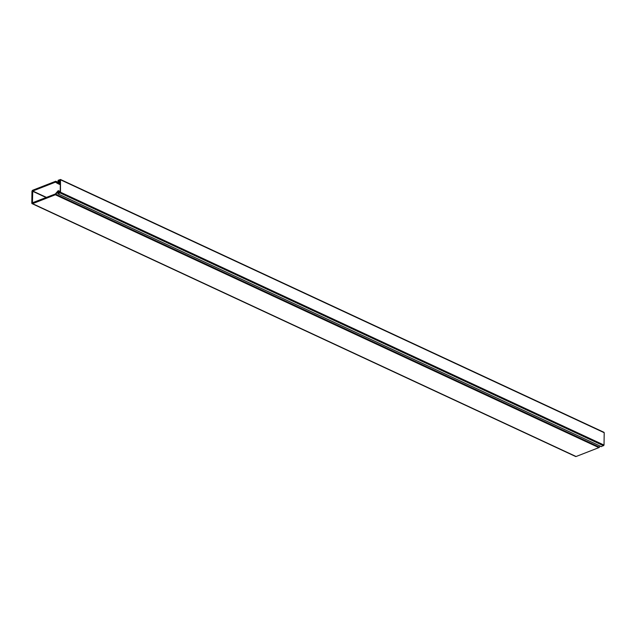 <?xml version="1.0" encoding="UTF-8"?>
<svg xmlns="http://www.w3.org/2000/svg" width="636" height="636" viewBox="0 0 636 636"><rect width="100%" height="100%" fill="white"/><g stroke="black" fill="none" stroke-linecap="round" stroke-linejoin="round"><path stroke-width="0.95" d="M603.771 432.329L604.2 432.703L604.025 445.073L601.386 446.639L57.852 193.789L60.205 192.334L60.38 179.972L58.043 180.346L60.484 179.487L60.492 192.223L60.054 192.931L603.588 445.772M57.852 193.789L60.054 192.931M58.703 193.034L58.186 190.697L55.292 194.004L32.436 202.757L32.746 191.015L55.459 182.142L57.494 183.43L58.297 183.208L58.878 180.449L58.067 181.125L57.9 182.508L56.071 181.355A1.153 0.755 -65.1 0 0 56.008 181.324A1.153 0.755 -65.1 0 0 55.539 181.324L32.754 190.22A1.073 0.7 -65.1 0 0 31.959 191.492L31.8 203.003A1.073 0.7 -65.1 0 0 32.563 203.671L55.348 194.767A1.153 0.755 -65.1 0 0 55.889 194.314L57.677 191.786L58.019 193.233L58.782 193.074M32.126 203.671L575.66 456.513A1.073 0.7 -65.1 0 0 576.097 456.513L598.881 447.617A1.153 0.755 -65.1 0 0 599.422 447.164L600.185 446.082M58.711 192.175L59.8 192.676M58.878 180.449L60.364 181.141M60.348 181.999L58.87 181.308M60.492 192.223L604.025 445.073M604.2 432.703L60.666 179.853M55.348 194.767L598.881 447.617M576.097 456.513L32.563 203.671M599.422 447.164L55.889 194.314M32.746 191.015L46.531 197.43M46.182 197.565L32.595 191.245M56.071 181.355L58.051 182.278M59.848 192.652L58.599 192.072M58.615 191.07L60.213 191.81M57.526 183.438L60.309 184.734M60.317 184.623L57.733 183.422M60.317 184.146L58.297 183.208M58.735 182.5L60.333 183.24M60.348 182.238L58.751 181.499M60.484 179.487L604.017 432.329M56.008 181.324L58.051 182.27M60.213 191.531L58.433 190.697M57.494 183.43L60.309 184.742"/></g></svg>
